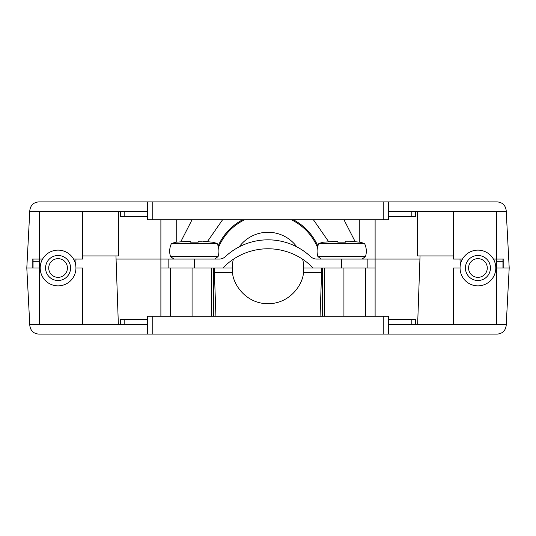 <?xml version="1.0" encoding="UTF-8"?>
<svg xmlns="http://www.w3.org/2000/svg" width="536" height="536" viewBox="0 0 536 536"><rect width="100%" height="100%" fill="white"/><g stroke="black" fill="none" stroke-linecap="round" stroke-linejoin="round"><path stroke-width="0.8" d="M388.6 334.109L383.24 334.109L383.24 316.24L388.6 316.24L388.6 334.109L497.261 334.109C502.433 333.606 505.408 330.786 506.178 325.64L506.225 324.729L388.6 324.729M152.76 334.109L147.4 334.109L147.4 316.24L152.76 316.24L152.76 334.109L383.24 334.109M147.4 324.729L29.775 324.729L29.822 325.64C30.592 330.786 33.567 333.606 38.739 334.109L147.4 334.109M160.887 316.24L160.887 268L232.269 268L232.544 272.469L214.4 272.469L215.928 316.24M496.691 324.729L496.691 268L509.2 268L503.84 268L503.84 259.069L496.691 259.069L496.691 211.271M502.949 259.069L502.949 261.3L496.691 261.3L496.691 268L495.8 268M40.2 268L39.309 268L39.309 324.729M39.309 211.271L39.309 259.069L32.16 259.069L32.16 268L26.8 268L39.309 268L39.309 261.3L33.051 261.3L33.051 268M82.631 324.729L82.631 268L75.931 268M320.072 316.24L321.6 272.469L303.456 272.469L303.731 268L375.113 268L375.113 316.24M460.069 268L453.369 268L453.369 324.729M496.691 261.3L496.691 259.069L493.408 259.069M42.592 259.069L39.309 259.069L39.309 261.3M214.628 279.001A54.491 54.491 0 0 1 213.509 268L213.509 316.24M322.491 316.24L322.491 268A54.491 54.491 0 0 1 321.372 279.001M506.225 324.729L509.2 268L506.225 211.271L388.6 211.271L388.6 219.76L147.4 219.76L147.4 201.891L152.76 201.891L152.76 219.76M147.4 201.891L38.739 201.891C33.567 202.394 30.592 205.214 29.822 210.36L26.8 268L29.775 324.729M152.76 316.24L383.24 316.24M116.071 259.069L168.84 259.069L116.071 259.069M375.113 219.76L375.113 259.069L419.929 259.069L367.16 259.069L375.113 259.069L375.113 268M170.629 268L170.629 316.24M365.371 268L365.371 316.24M415.4 319.369L415.4 324.729L415.4 319.369L388.6 319.369M147.4 319.369L120.6 319.369L120.6 324.729M33.051 261.3L33.051 259.069M502.949 261.3L502.949 268M303.456 272.469C303.182 283.383 290.82 303.684 268 303.731C245.18 303.684 232.818 283.383 232.544 272.469M214.48 270.928A53.6 53.6 0 0 1 214.4 268L214.588 272.469M321.412 272.469L321.6 268A53.6 53.6 0 0 1 321.52 270.928M303.731 268A35.731 35.731 0 0 0 302.646 259.243M296.817 246.875A35.731 35.731 0 0 0 239.183 246.875M233.354 259.243A35.731 35.731 0 0 0 232.269 268M218.507 247.424A53.6 53.6 0 0 1 244.637 219.76M291.363 219.76A53.6 53.6 0 0 1 317.493 247.424M453.369 255.94L417.631 255.94L417.631 211.271M118.369 211.271L118.369 255.94L82.631 255.94M383.24 219.76L383.24 201.891L152.76 201.891M383.24 201.891L388.6 201.891L388.6 211.271M506.225 211.271L506.178 210.36C505.408 205.214 502.433 202.394 497.261 201.891L388.6 201.891M29.775 211.271L147.4 211.271M218.139 246.017A54.491 54.491 0 0 1 242.654 219.76M293.346 219.76A54.491 54.491 0 0 1 317.861 246.017M328.494 241.468L313.419 219.76M222.581 219.76L207.506 241.468M343.971 219.76L355.08 241.481M192.035 219.76L180.927 241.481M462.461 259.069L453.369 259.069L453.369 211.271M82.631 211.271L82.631 259.069L73.539 259.069M359.274 242.131L359.274 219.76M176.726 242.131L176.726 219.76M415.4 216.631L415.4 211.271L415.4 216.631L388.6 216.631M147.4 216.631L124.164 216.631L124.164 211.271M124.164 216.631L120.6 216.631L120.6 211.271M58.069 285.869A17.869 17.869 0 0 1 40.2 268A17.869 17.869 0 0 1 58.069 250.131A17.869 17.869 0 0 1 75.931 268A17.869 17.869 0 0 1 58.069 285.869M58.069 280.509A12.509 12.509 0 0 1 45.56 268A12.509 12.509 0 0 1 58.069 255.491A12.509 12.509 0 0 1 70.571 268A12.509 12.509 0 0 1 58.069 280.509M58.069 277.346A9.347 9.347 0 0 1 48.716 268A9.347 9.347 0 0 1 58.069 258.654A9.347 9.347 0 0 1 67.415 268A9.347 9.347 0 0 1 58.069 277.346M367.16 268L367.16 259.069L316.776 259.069A8.931 8.931 0 0 1 310.679 256.664A62.531 62.531 0 0 0 225.321 256.664A8.931 8.931 0 0 1 219.224 259.069L168.84 259.069L168.84 268M222.889 268A62.531 62.531 0 0 1 313.111 268M317.895 256.556L365.505 256.556C366.852 252.047 366.517 247.666 364.513 243.411L318.887 243.411C316.883 247.666 316.548 252.047 317.895 256.556L321.305 259.069M349.66 241.2L345.72 241.2L345.593 242.165L345.72 241.2L345.593 242.165L337.807 242.165L337.68 241.2L323.958 242.165M359.442 242.165L350.189 241.2M333.211 241.2L333.74 241.2M337.647 241.2L337.807 242.165L337.68 241.2M170.495 256.556L218.105 256.556C219.452 252.047 219.117 247.666 217.114 243.411L171.487 243.411C169.483 247.666 169.148 252.047 170.495 256.556L173.905 259.069M198.193 242.165L198.32 241.2L198.193 242.165L190.407 242.165L190.28 241.2L176.558 242.165M198.32 241.2L202.26 241.2M212.042 242.165L202.789 241.2M185.811 241.2L186.34 241.2M190.246 241.2L190.407 242.165L190.28 241.2M477.931 285.869A17.869 17.869 0 0 1 460.069 268A17.869 17.869 0 0 1 477.931 250.131A17.869 17.869 0 0 1 495.8 268A17.869 17.869 0 0 1 477.931 285.869M477.931 280.509A12.509 12.509 0 0 1 465.429 268A12.509 12.509 0 0 1 477.931 255.491A12.509 12.509 0 0 1 490.44 268A12.509 12.509 0 0 1 477.931 280.509M477.931 277.346A9.347 9.347 0 0 1 468.585 268A9.347 9.347 0 0 1 477.931 258.654A9.347 9.347 0 0 1 487.284 268A9.347 9.347 0 0 1 477.931 277.346M160.887 219.76L160.887 268M211.271 316.24L211.271 268M192.069 268L192.069 316.24M343.931 268L343.931 316.24M324.729 268L324.729 316.24M411.836 319.369L411.836 324.729M124.164 319.369L124.164 324.729M411.836 216.631L411.836 211.271M194.3 259.069L194.3 268M341.7 268L341.7 259.069M75.991 259.069L75.764 265.561M420.036 255.94L417.631 324.729M460.009 259.069L460.236 265.561M115.964 255.94L118.369 324.729M365.505 256.556L362.095 259.069M364.513 243.411L359.448 242.078M323.952 242.078L318.887 243.411M218.105 256.556L214.695 259.069M217.114 243.411L212.048 242.078M176.552 242.078L171.487 243.411"/></g></svg>
